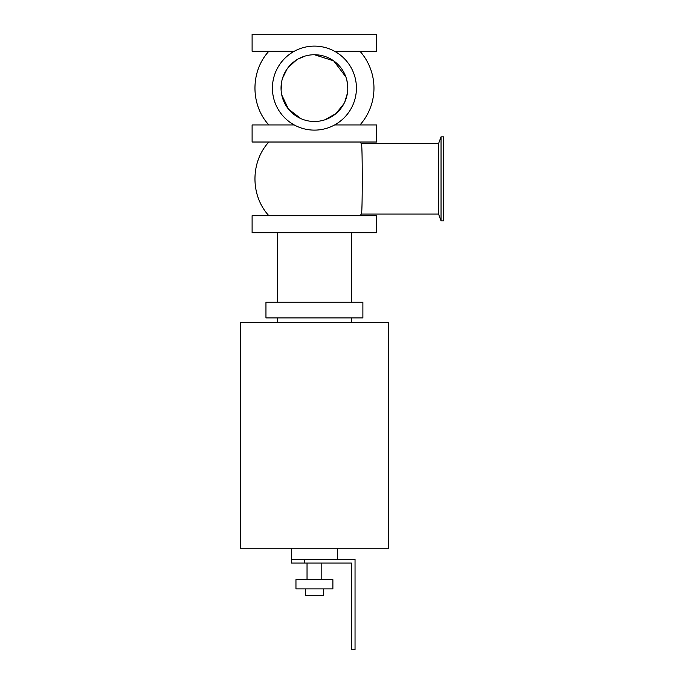 <?xml version="1.0" encoding="UTF-8"?>
<svg xmlns="http://www.w3.org/2000/svg" width="684" height="684" viewBox="0 0 684 684"><rect width="100%" height="100%" fill="white"/><g stroke="black" fill="none" stroke-linecap="round" stroke-linejoin="round"><path stroke-width="1.03" d="M252.105 215.691L376.73 215.691L376.73 232.765L252.105 232.765L252.105 215.691M334.613 124.941L376.73 124.941L376.73 142.024L252.105 142.024L252.105 124.941L294.231 124.941M334.613 51.274L376.73 51.274L376.73 34.2L252.105 34.2L252.105 51.274L294.231 51.274M240.341 322.549L388.503 322.549L388.503 548.252L240.341 548.252L240.341 322.549M277.499 302.234L277.499 232.765M362.888 302.234L265.956 302.234L265.956 317.932L362.888 317.932L362.888 302.234M277.499 322.549L277.499 317.932M314.418 46.11A42.006 42.006 0 0 0 278.046 109.115A42.006 42.006 0 0 0 350.798 109.115A42.006 42.006 0 0 0 314.418 46.11M441.035 136.851L441.035 220.864L443.659 220.864L443.659 136.851L441.035 136.851L438.564 143.64L361.366 143.64C362.554 141.52 362.554 216.221 361.366 214.075L359.989 215.691M361.366 214.075L438.564 214.075L438.564 143.64M305.107 56.071L298.173 58.961M296.582 59.91L288.297 67.348M287.143 68.887L282.552 78.207M281.611 81.995L281.115 90.279M281.757 94.956L288.443 109.055L300.806 118.58M324.934 119.785L336.006 113.57L343.949 103.66M344.702 102.147L347.378 93.34M347.788 88.681L346.976 80.789M345.856 76.907L333.672 60.85L314.418 54.737A33.371 33.371 0 0 0 285.519 104.797A33.371 33.371 0 0 0 343.325 104.797A33.371 33.371 0 0 0 314.418 54.737M359.989 51.274A55.524 55.524 0 0 1 359.989 124.941M359.989 142.024L361.366 143.64M337.503 548.252L337.503 559.332M291.341 559.332L291.341 563.026L304.269 563.026L304.269 559.332L291.341 559.332L291.341 548.252M304.269 559.332L355.039 559.332L355.039 649.8L351.345 649.8L351.345 563.026L304.269 563.026M305.423 588.873L305.423 595.337L323.421 595.337L323.421 588.873M295.958 588.873L332.886 588.873L332.886 579.639L295.958 579.639L295.958 588.873M321.805 563.026L321.805 579.639M351.345 232.765L351.345 302.234M351.345 317.932L351.345 322.549M438.564 214.075L441.035 220.864M268.855 124.941C250.335 104.934 250.335 71.29 268.855 51.274M268.855 215.691C250.335 195.684 250.335 162.031 268.855 142.024M307.039 579.639L307.039 563.026"/></g></svg>
